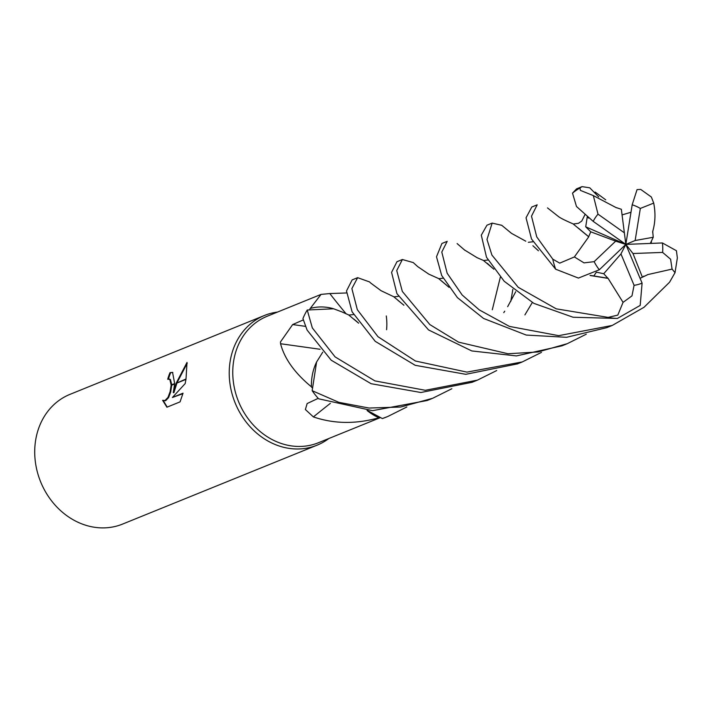 <?xml version="1.0" encoding="UTF-8"?>
<svg xmlns="http://www.w3.org/2000/svg" width="713" height="713" viewBox="0 0 713 713"><rect width="100%" height="100%" fill="white"/><g stroke="black" fill="none" stroke-linecap="round" stroke-linejoin="round"><path stroke-width="1.07" d="M496.711 370.537L477.407 380.145L425.331 390.296L374.904 380.894L335.119 356.91L312.33 327.927L307.241 310.012L333.639 308.782A53.502 45.908 67.9 0 0 310.244 308.444L321.037 294.407L267.125 316.278A68.243 58.555 67.9 0 0 233.668 360.93A68.243 58.555 67.9 0 0 256.368 428.112A68.243 58.555 67.9 0 0 318.426 442.737L380.074 417.729M367.079 410.492A53.502 45.908 67.9 0 0 378.906 417.756A68.243 58.555 67.9 0 0 379.646 417.56M378.906 417.756C355.921 424.235 334.076 423.95 313.381 416.918L305.387 409.529L307.143 403.549L318.203 398.344M451.855 388.728L432.631 398.3L400.59 407.043L369.013 408.041L338.862 402.337L312.169 390.688L316.59 362.008A53.502 45.908 67.9 0 0 311.438 386.838A68.243 58.555 67.9 0 0 311.92 387.578M311.438 386.838C294.799 373.131 284.505 358.764 280.557 343.737L280.467 341.946L292.66 324.558L303.31 319.914M264.47 315.467A69.99 60.052 67.9 0 1 277.491 312.071A69.99 60.052 67.9 0 0 230.156 361.268A69.99 60.052 67.9 0 0 259.14 435.135A69.99 60.052 67.9 0 0 328.8 438.54A69.99 60.052 67.9 0 1 317.089 445.17L122.583 524.082A69.99 60.052 67.9 0 1 58.929 509.073A69.99 60.052 67.9 0 1 35.65 440.171A69.99 60.052 67.9 0 1 69.963 394.369L264.47 315.467A69.99 60.052 67.9 0 0 230.156 361.268A69.99 60.052 67.9 0 0 253.436 430.162A69.99 60.052 67.9 0 0 317.089 445.17M173.268 392.551L176.138 383.371L185.941 379.396L185.184 383.576L172.394 397.498L183.045 393.175L180.059 401.874L166.922 407.203L162.609 400.314L165.006 400.519L167.965 397.426L170.095 391.749L171.111 385.412L174.632 383.986L173.268 392.551L173.874 392.747L176.94 383.05M169.614 379.2L170.425 379.53L171.753 384.762M171.111 385.412A11.176 4.688 -72.6 0 0 171.129 385.02L169.819 379.334L167.707 379.236A69.99 60.052 -112.1 0 1 169.979 372.667L172.555 372.373L174.667 383.576A18.404 7.709 107.4 0 1 174.632 383.986M171.735 385.163L170.701 391.945L168.58 397.622L165.621 400.715L163.259 400.617L167.207 407.087M176.307 382.917L187.011 362.427L186.013 378.977L176.138 383.371M187.243 363.22L177.109 382.587M172.849 372.489L169.979 372.667M174.667 383.576L171.129 385.02M170.603 372.863A69.286 59.455 67.9 0 0 168.437 379.031M182.911 393.674L172.394 397.498M386.571 329.718A53.502 45.908 67.9 0 0 386.277 315.957M310.244 308.444A68.243 58.555 67.9 0 0 309.798 309.103M346.161 313.854A1184.436 320.805 76.4 0 1 329.807 293.551L346.491 292.963M321.037 294.407L329.807 293.551M320.057 349.272A1184.436 1.266 8 0 1 280.557 343.737M330.36 403.344A1184.436 680.3 -56.3 0 0 313.381 416.918M616.406 207.759L593.332 195.603L580.4 190.389L579.954 187.991L582.031 186.637L576.55 188.865L572.512 193.152L576.487 206.503L593.189 221.36L625.836 244.399L632.984 253.516L662.627 252.42L670.612 259.229L672.074 269.095L675.033 272.669L669.56 282.223L644.017 307.285L612.244 325.44L558.716 335.663L509.412 326.402L479.234 309.861L462.167 295.004L447.158 273.239L441.793 252.054L447.194 241.342L441.926 243.472L436.499 256.796L441.677 275.459L457.407 297.624L483.583 318.461L526.247 335.065L566.55 337.311L606.79 327.65L612.244 325.44M582.031 186.637L589.74 187.804L598.724 196.922M541.47 352.374L522.264 361.946L466.926 372.115L415.421 361.01L377.97 336.696L357.32 309.683L351.874 288.596L357.632 277.669L352.151 279.897L346.5 290.984L352.088 311.804L375.234 341.34L415.207 365.306L465.812 374.316L517.54 363.862M652.858 230.923L652.68 232.696M651.539 240.923L651.103 243.4M402.39 259.514L396.954 261.716L391.571 272.375L396.918 293.622L428.558 329.941L471.801 350.948L516.408 355.912L562.004 345.823L567.307 343.666L538.092 351.955L508.066 353.755L458.575 342.151L429.841 324.575L402.328 291.421L396.731 270.548L402.39 259.514L413.282 262.589M586.282 334.192L567.307 343.666M536.996 204.907L531.791 207.02L526.042 217.795L531.524 239.015L555.659 269.211L578.421 278.079L599.321 269.764L625.836 244.399L585.721 226.814L590.756 231.823L588.662 236.707L578.341 228.098M588.795 236.743L574.384 256.947L559.714 263.142L552.771 259.149L536.746 236.894L531.497 216.173L537.183 204.827M307.241 310.012A69.99 60.052 67.9 0 0 302.936 318.559L307.089 330.057L331.197 360.208L371.108 383.71L420.893 392.506L472.077 382.302M406.829 406.989L387.836 416.472L382.355 418.567A69.99 60.052 67.9 0 0 385.697 417.337L387.836 416.472M312.169 390.688A69.99 60.052 67.9 0 0 318.604 398.79L372.543 410.67L427.158 400.519L431.926 398.585M607.931 278.115L623.055 302.365L617.806 315.101L608.153 317.392L556.229 308.836L518.208 287.286L491.917 255.076L486.988 239.461L492.157 223.098L486.952 225.21L481.293 235.174L486.507 257.277L504.198 281.261L533.859 303.364L573.109 317.249L617.378 318.453L640.194 305.414L642.092 283.114L625.836 244.399L615.675 241.154L594.143 261.662L584.018 262.874L574.384 256.947M675.033 272.669L677.35 257.91L676.432 250.735L662.404 242.955L625.836 244.399L635.14 240.522L653.242 237.269L652.689 231.19M382.355 418.567L367.445 410.51M316.59 362.008L322.748 352.177M333.639 308.782L341.785 311.857M590.311 275.396L607.841 278.222L603.742 273.721L596.362 272.17L593.715 276.127M403.834 305.146L397.925 300.333M403.906 305.253L393.71 296.706L381.063 290.708L370.591 282.954M357.632 277.669L369.53 281.92M635.14 240.522L640.336 208.437L653.705 203.107L651.379 197.029L640.72 189.426L637.057 189.605L632.181 204.791L625.836 244.399L620.952 253.917L634.08 285.316L631.985 295.859L623.055 302.365M625.836 244.399L621.353 209.292L616.38 207.635M630.978 212.269L622.084 214.898M538.351 250.682L533.074 245.887M515.731 291.733L507.656 306.661M504.751 311.171L503.761 312.633M607.752 278.337L590.07 275.494M538.431 250.798L532.914 245.744M492.157 223.098L501.747 225.308M650.292 243.436L653.242 237.269M441.926 281.279L448.967 287.25M449.038 287.339L438.664 278.587L428.798 274.14L417.595 266.537M652.796 231.164C655.381 222.126 655.657 212.626 653.616 202.661M493.779 269.122L483.432 260.441L477.033 257.66L464.457 249.924M640.078 278.311L647.413 274.817M647.359 274.692L672.074 269.095M493.851 269.229L487.282 263.302M510.811 301.332L512.852 289.38M587.254 216.805L585.721 226.814M358.523 323.051L353.906 319.112M588.519 236.654L573.02 223.846C565.07 220.406 560.195 217.955 558.395 216.494L547.486 207.893M358.612 323.185L348.586 314.888L341.67 311.795M624.436 232.875L598.011 214.158L593.332 195.603M603.742 273.721L620.952 253.917M642.351 277.09L632.984 253.516M590.756 231.823L615.675 241.154M305.529 326.367A1181.2 1.257 8 0 1 292.66 324.558M579.954 187.991A69.99 60.052 67.9 0 0 572.512 193.152M552.771 259.149A69.99 60.052 67.9 0 0 555.659 269.211M608.153 317.392A69.99 60.052 67.9 0 0 617.378 318.453M662.627 252.42A41.996 36.033 67.9 0 0 662.404 242.955M532.299 302.535L524.902 314.896M500.348 277.152L492.291 309.79M634.08 285.316A41.996 36.033 67.9 0 0 642.092 283.114M598.011 214.158A41.996 36.033 67.9 0 0 593.189 221.36M640.336 208.437A41.996 36.033 67.9 0 0 632.181 204.791M594.143 261.662A41.996 36.033 67.9 0 0 599.321 269.764M169.32 379.075L169.926 379.271M517.085 364.04L522.264 361.946M472.033 382.32L477.398 380.136M605.756 199.863L595.159 192.055M370.787 283.114L369.432 281.84M398.362 296.35L394.022 296.858M525.793 241.199L511.533 233.374L501.604 225.192M532.852 241.787L528.333 242.295M443.121 278.186L438.923 278.694M442.185 281.537L441.695 281.038M652.751 232.01L652.876 230.869M417.809 266.707L413.139 262.473M643.928 276.118L643.438 276.394M487.915 260.013L483.637 260.521M464.947 250.361L457.104 243.561M588.466 218.107L588.011 217.429M584.901 214.809L581.772 221.048L578.519 223.285L573.314 224.025M353.488 314.558L348.871 315.057"/></g></svg>
